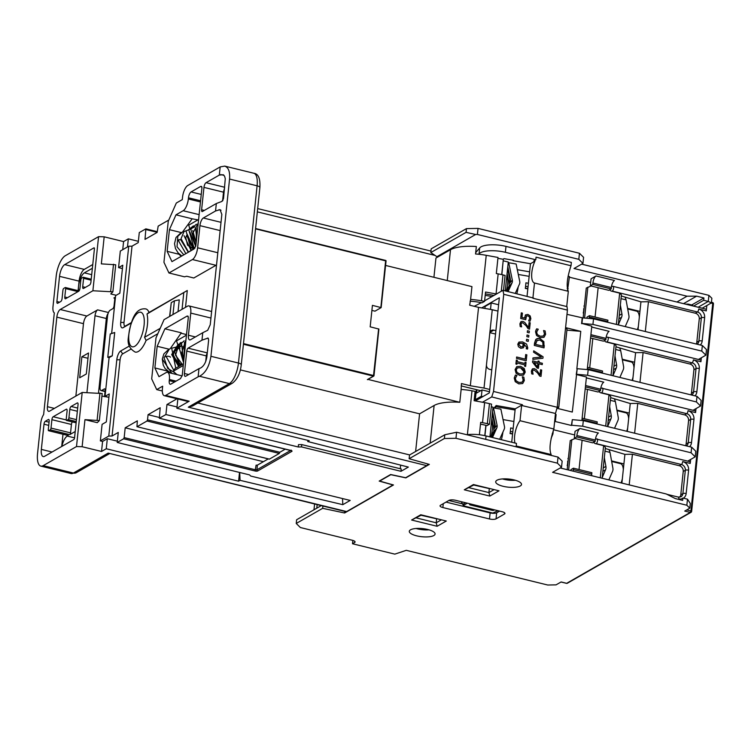 <?xml version="1.0" encoding="UTF-8"?>
<svg xmlns="http://www.w3.org/2000/svg" width="751" height="751" viewBox="0 0 751 751"><rect width="100%" height="100%" fill="white"/><g stroke="black" fill="none" stroke-linecap="round" stroke-linejoin="round"><path stroke-width="1.13" d="M474.36 398.518L475.411 398.772M461.621 501.79L461.565 502.335L462.25 501.94M461.565 502.335L463.17 505.001M493.21 513.111L494.045 513.318M463.329 504.081L465.404 502.719M497.922 510.689L492.825 513.055L463.536 505.874L463.179 505.526L467.282 503.179M494.59 509.873L492.656 510.427L470.032 504.879L469.6 504.616L470.614 503.996M610.328 400.33L615.369 401.56L618.223 417.284A5.924 5.163 -119.8 0 1 617.866 420.644L614.534 428.277M609.671 406.629L610.056 409.042L609.371 409.426M607.597 426.577L610.882 418.936A5.924 5.163 60.2 0 0 611.239 415.566L610.056 409.042M615.369 401.56L614.393 398.781M608.423 424.568L607.747 424.953M626.719 431.271A14.203 5.379 -76.2 0 0 627.676 428.07M628.662 418.645A14.203 5.379 -76.2 0 0 625.874 412.815L617.022 410.647M615.679 349.487L620.711 350.717L623.565 366.441A5.924 5.163 -119.8 0 1 623.208 369.802L619.875 377.443M615.013 355.786L615.398 358.199L614.722 358.584M612.947 375.744L616.233 368.093A5.924 5.163 60.2 0 0 616.58 364.733L615.398 358.199M620.711 350.717L619.735 347.948M613.764 373.726L613.088 374.12M632.06 380.428A14.203 5.379 -76.2 0 0 633.018 377.227M634.004 367.802A14.203 5.379 -76.2 0 0 631.225 361.973L622.363 359.804M634.595 362.245L622.25 359.222M693.079 410.29L700.542 406.009L701.134 400.405L697.003 396.35L588.183 369.67L577.19 368.703L576.242 374.505L586.456 377.011L581.884 420.504M694.769 410.853A2.469 0.939 103.8 0 1 695.116 410.788A2.469 0.939 103.8 0 1 695.576 412.581L695.999 408.61M687.738 461.123L690.657 459.452L690.235 463.423A2.469 0.939 103.8 0 0 689.775 461.621A2.469 0.939 103.8 0 0 689.427 461.687M698.139 307.225L708.268 301.414L711.375 302.925L706.832 305.535L706.269 310.895A2.469 0.939 103.8 0 0 705.799 309.102L613.107 286.375A2.469 0.939 103.8 0 1 613.511 288.581A2.469 0.939 103.8 0 1 612.272 291.106L697.416 311.984A2.469 0.939 -76.2 0 0 698.721 309.046L706.269 310.895M698.421 359.447L701.34 357.776L700.927 361.738A2.469 0.939 103.8 0 0 700.458 359.945L607.756 337.218A2.469 0.939 103.8 0 1 608.169 339.424A2.469 0.939 103.8 0 1 606.93 341.949L692.075 362.827A2.469 0.939 -76.2 0 0 693.37 359.889L700.927 361.738M685.569 445.7A4.938 4.299 60.2 0 0 686.123 443.944L688.573 420.626A4.938 4.299 60.2 0 0 684.621 414.871L637.759 403.381L634.623 433.205M607.568 426.577L610.732 396.547L608.977 394.819L600.762 392.801A2.469 2.15 -119.8 0 1 599.082 391.431M690.911 394.857A4.938 4.299 60.2 0 0 691.464 393.111L693.915 369.783A4.938 4.299 60.2 0 0 689.972 364.028L643.1 352.548L639.965 382.362M612.919 375.735L616.073 345.704L614.327 343.977L606.104 341.968A2.469 2.15 -119.8 0 1 604.424 340.588M696.261 344.014A4.938 4.299 60.2 0 0 696.806 342.268L699.265 318.95A4.938 4.299 60.2 0 0 695.313 313.195L648.442 301.705L645.316 331.529M602.142 478.256L605.39 447.38L603.635 445.662L595.421 443.644A2.469 2.15 -119.8 0 1 593.741 442.273M618.43 323.268L619.106 322.883L618.28 324.901L621.415 294.861L619.669 293.134L611.455 291.125A2.469 2.15 -119.8 0 1 609.765 289.745M619.669 293.134L616.374 324.432M595.064 317.035L598.143 287.717M608.977 394.819L605.691 426.108M584.372 418.711L587.46 389.394M614.327 343.977L611.032 375.275M589.723 367.877L592.802 338.56M603.635 445.662L600.256 477.796M579.03 469.553L582.109 440.236M632.661 380.579L635.599 352.679L643.1 352.548M627.32 431.412L630.258 403.522L637.759 403.381M638.012 329.736L640.941 301.846L648.442 301.705M629.188 484.883L632.417 454.224L679.279 465.714A4.938 4.299 60.2 0 1 683.232 471.468L680.782 494.787A4.938 4.299 60.2 0 1 679.786 497.162M621.894 483.1L624.907 454.364L632.417 454.224M706.832 305.535L702.166 308.21M575.022 438.5L570.244 440.584L567.183 469.685M591.056 285.981L586.278 288.065L583.142 317.917M685.635 304.164L688.263 304.117L692.704 305.206L692.638 305.873M584.607 318.039L587.855 287.154M568.638 470.042L571.821 439.682M635.599 352.679L615.951 346.812M640.941 301.846L621.302 295.978M630.258 403.522L610.61 397.654M624.907 454.364L605.268 448.497M711.375 302.925L711.864 298.26L708.906 295.35L708.268 301.414L703.687 300.287L693.558 306.098M689.803 508.155L690.3 503.489L687.484 499.18L686.846 505.245L689.803 508.155L684.734 511.065L690.282 512.426L566.676 583.311A1.239 1.08 60.2 0 0 567.409 583.217L691.023 512.332A1.239 1.08 -119.8 0 1 690.282 512.426L690.929 510.952L686.724 509.92M566.367 583.236L561.119 581.959L556.05 584.86L547.742 585.02L406.282 550.333L394.81 554.135L352.51 543.762L354.622 542.551A4.938 1.549 -174 0 0 355.092 541.978A4.938 1.549 -174 0 0 352.285 540.26L300.372 527.531L296.241 523.466L322.658 508.324L344.625 512.989L393.486 484.968L379.659 481.081L390.811 474.688L405.84 477.88L429.347 464.4L409.135 458.73L444.395 438.5L455.979 438.293L557.392 463.151L561.523 467.216L562.161 461.152L558.031 457.087L456.608 432.229L444.789 434.773L409.53 454.993L409.135 458.73M566.986 314.34L582.532 317.861L581.95 323.456L592.933 324.423L701.763 351.102L702.354 345.507L593.525 318.828L582.532 317.861M701.34 357.776L705.884 355.167L706.475 349.572L702.354 345.507M583.546 314.04L585.63 294.223M569.399 277.203L590.699 282.423M621.021 298.645L626.052 299.884L628.906 315.598A5.924 5.163 -119.8 0 1 628.549 318.968L625.207 326.601M626.052 299.884L625.076 297.105M620.354 304.972L621.922 313.89L619.256 315.411M619.106 322.883L621.565 317.251A5.924 5.163 60.2 0 0 621.922 313.89M620.063 307.741L620.73 307.356M637.402 329.586A14.203 5.379 -76.2 0 0 638.369 326.347M639.345 316.997A14.203 5.379 -76.2 0 0 636.557 311.139L627.695 308.961M583.968 305.939A7.407 2.807 103.8 0 1 584.287 306.943M583.668 308.764A5.679 2.15 103.8 0 1 583.649 310.801A5.679 2.15 103.8 0 1 583.217 313.073M639.936 311.402L627.592 308.379M705.884 355.167L701.763 351.102M587.235 369.586L591.797 326.169L581.95 323.456M629.244 413.088L616.909 410.065M577.19 368.703L576.599 374.298L587.592 375.265L696.421 401.945L700.542 406.009M576.599 374.298L572.3 412.055L557.082 408.319L558.782 407.342L557.261 406.835M690.657 459.452L695.201 456.843L695.792 451.248L691.662 447.192L583.311 420.626L572.328 419.659L571.38 425.46L555.355 421.536L554.585 421.978M567.512 466.568L569.596 446.742M553.525 429.76L574.665 434.942M604.987 451.163L610.019 452.402L609.052 449.624M610.019 452.402L612.882 468.117A5.924 5.163 -119.8 0 1 612.525 471.487L608.845 479.898M604.33 457.472L604.705 459.884L604.029 460.269M602.218 477.514L605.541 469.779A5.924 5.163 60.2 0 0 605.897 466.409L604.705 459.884M603.081 475.411L602.396 475.796M621.086 482.902A14.203 5.379 -76.2 0 0 622.326 478.903M623.321 469.488A14.203 5.379 -76.2 0 0 620.533 463.658L611.671 461.49M567.934 458.448A7.407 2.807 103.8 0 1 568.263 459.443M567.643 461.264A5.679 2.15 103.8 0 1 567.183 465.629M623.903 463.921L611.567 460.898M560.199 467.976L666.25 493.97L675.327 498.589L682.659 500.382L682.903 498.054L687.484 499.18M679.984 499.734L682.903 498.054M421.048 515.261L436.631 518.8M473.74 485.043L489.323 488.582M446.019 502.1L490.131 512.914A4.938 1.549 -174 0 0 496.674 512.792L499.622 511.102M676.904 302.015L687.034 296.204L574.027 268.501L582.945 263.385L583.583 257.321L579.453 253.265L478.04 228.398L466.455 228.614L431.196 248.834L430.802 252.571L436.941 256.692L475.646 234.49L477.401 234.462L578.814 259.33L582.945 263.385M437.861 256.945L436.941 256.692M590.342 285.802L591.075 278.809L596.031 275.964A5.924 2.244 -76.2 0 0 592.914 283.014L592.764 284.413L611.192 288.928L608.77 290.318L590.342 285.802L592.764 284.413M581.621 264.145L708.906 295.35M441.222 519.927L436.209 522.799L436.603 519.072M416.373 517.937L436.209 522.799L437.129 526.282L446.301 521.025L420.767 514.764L411.595 520.021L421.386 515.064M420.767 514.764L446.301 521.025M686.846 505.245L552.595 472.332L561.523 467.216M416.655 535.838A12.964 4.074 6 0 1 409.295 531.314A12.964 4.074 6 0 1 427.723 529.493A12.964 4.074 6 0 1 435.082 534.027A12.964 4.074 6 0 1 416.655 535.838M503.067 486.282A12.964 4.074 6 0 1 495.707 481.757A12.964 4.074 6 0 1 509.028 479.063A12.964 4.074 6 0 1 521.504 484.47A12.964 4.074 6 0 1 503.067 486.282M496.045 518.857A4.938 1.549 6 0 1 489.492 518.969L442.865 507.545A4.938 1.549 6 0 1 440.058 505.817A4.938 1.549 6 0 1 440.537 505.245L448.967 500.41A4.938 1.549 6 0 1 455.51 500.288L502.137 511.722A4.938 1.549 6 0 1 504.944 513.449A4.938 1.549 6 0 1 504.475 514.022L496.045 518.857L496.674 512.792M493.905 489.708L488.901 492.581L489.821 496.064L498.993 490.807L473.459 484.545L464.287 489.802L474.078 484.846M687.034 296.204L696.609 296.157L703.931 297.959L703.687 300.287M703.931 297.959L691.718 304.962M696.609 296.157L683.551 303.648M296.241 523.466L296.636 519.739L321.231 505.63M475.646 234.49L466.071 232.341L430.802 252.571M477.401 234.462L478.04 228.398M466.071 232.341L466.455 228.614M602.358 373.144A5.924 2.244 103.8 0 1 602.415 372.421L602.565 371.022L587.479 367.323M597.017 423.986A5.924 2.244 103.8 0 1 597.073 423.264L597.223 421.865L582.128 418.166M585.564 385.516L600.65 389.215A5.924 2.244 103.8 0 1 603.766 382.165L586.362 377.903M585.414 386.915L600.509 390.614L598.078 392.003L585.217 388.849M600.65 389.215L600.509 390.614M591.666 475.683A5.924 2.244 103.8 0 1 591.732 474.106L573.304 469.582A5.924 2.244 -76.2 0 0 573.238 471.168M591.732 474.106L591.872 472.708L573.445 468.183L573.304 469.582M590.906 334.674L605.991 338.372A5.924 2.244 103.8 0 1 609.117 331.322L591.704 327.06M590.765 336.072L605.85 339.771L603.428 341.161L590.558 338.006M605.991 338.372L605.85 339.771M570.92 470.605L571.023 469.572L573.445 468.183M607.709 322.301A5.924 2.244 103.8 0 1 607.756 321.578L589.328 317.063A5.924 2.244 -76.2 0 0 589.263 318.452M607.756 321.578L607.906 320.179L589.479 315.664L589.328 317.063M586.925 318.246L587.057 317.053L589.479 315.664M592.914 283.014L611.342 287.53A5.924 2.244 103.8 0 1 614.459 280.489L596.031 275.964M611.342 287.53L611.192 288.928M429.056 529.849A12.964 4.074 6 0 1 416.063 528.488M502.475 478.931A12.964 4.074 -174 0 0 503.808 479.288A12.964 4.074 -174 0 0 515.468 480.293M469.065 487.718L488.901 492.581L489.295 488.854M462.466 503.837L448.826 500.495M572.328 419.659L571.736 425.254L582.729 426.221L691.08 452.787L691.662 447.192M691.08 452.787L695.201 456.843M696.421 401.945L697.003 396.35M344.625 512.989L344.793 511.412M322.658 508.324L322.902 506.043M557.392 463.151L558.031 457.087M455.979 438.293L456.608 432.229M444.395 438.5L444.789 434.773M578.814 259.33L579.453 253.265M352.51 543.762L352.867 540.41M574.308 438.321L575.041 431.327L579.997 428.492A5.924 2.244 -76.2 0 0 576.881 435.533L576.73 436.932L595.158 441.457L592.736 442.846L574.308 438.321L576.73 436.932M576.881 435.533L595.308 440.058A5.924 2.244 103.8 0 1 598.425 433.008L579.997 428.492M595.308 440.058L595.158 441.457M489.474 391.75L482.039 389.929L476.566 393.064L476.913 389.769M482.884 396.594L481.382 396.218L482.039 389.929M555.355 421.536L556.097 414.533L555.383 414.364M566.902 330.14L580.776 331.36L565.587 327.633M490.29 309.365L497.96 311.055M498.617 304.756L491.182 302.935L485.118 306.417L484.902 308.454M582.175 318.067L581.584 323.662M490.525 309.234L491.182 302.935M576.834 368.91L580.776 331.36M587.592 375.265L588.183 369.67M582.729 426.221L583.311 420.626M592.933 324.423L593.525 318.828M555.318 414.984L556.097 414.533M476.369 389.628L475.308 399.701L476.81 400.067M475.308 399.701L481.382 396.218M552.21 433.74L552.933 433.918L551.103 438.453M553.309 430.342L552.933 433.918M517.308 269.693L529.615 271.834M475.693 252.636L479.654 247.999A18.822 5.914 6 0 1 505.986 246.384L571.361 262.409L571.004 265.751C567.089 277.814 566.188 286.328 568.319 291.304L534.487 283.005L532.919 297.912M568.066 276.218L569.465 276.565L567.531 290.233M481.691 307.91L499.349 297.781L489.361 392.876L475.327 400.921M567.193 288.544L568.178 288.788M566.723 306.549L568.319 291.304M555.477 413.463L521.607 405.484L520.011 420.71L553.844 428.999L555.477 413.463L557.214 407.277L567.427 310.125L567.024 306.624M553.844 428.999C549.929 441.062 549.028 449.577 551.159 454.552L516.2 445.981L516.472 443.4L486.066 435.946A18.822 5.914 -174 0 0 466.822 434.726M551.074 455.388L551.159 454.552M511.713 442.226L515.214 408.854L496.167 405.54L496.045 406.723L515.092 410.037M484.789 435.646L485.878 425.329M520.011 420.71A14.429 5.464 -76.2 0 0 514.961 443.024M521.607 405.484L522.424 404.714L491.727 396.922L493.529 391.449L503.743 294.298L567.427 310.125M522.424 404.723L515.214 408.854M479.654 247.999L479.035 253.922A18.822 5.914 6 0 1 505.367 252.308L535.773 259.762L533.83 260.879L534.956 261.16A14.429 5.464 -76.2 0 0 534.487 283.005M501.715 274.613L503.33 259.302L503.912 258.616L513.449 260.278L513.083 260.7L513.14 260.231M527.033 296.41L530.469 263.723L513.083 260.7M530.469 263.723L534.956 261.16M567.071 306.633L532.881 298.231M503.151 261.001L501.856 274.641M505.254 290.89L508.286 262.043L503.301 260.822M506.578 278.311L507 278.386A8.402 1.68 99.9 0 1 507.714 282.827A8.402 1.68 99.9 0 1 506.249 291.144M516.829 293.829A14.203 2.844 -80.1 0 0 518.209 286.863M527.831 288.863L525.315 288.431A14.203 2.844 -80.1 0 0 525.907 282.836L528.413 283.268M528.047 286.76L525.597 286.338M527.981 286.751L527.784 288.647L525.353 288.215M503.33 259.302L497.913 258.353M535.773 259.762L536.045 257.18L571.004 265.751M485.202 295.35L492.055 296.542L502.935 290.308L503.743 294.298M474.247 306.314L481.419 302.644M496.045 406.723L494.862 408.103M496.167 405.54L494.092 407.971M491.727 396.932L482.489 402.226M491.285 406.742L493.032 407.173L489.905 436.885M491.323 423.442L491.745 423.517A8.402 1.68 99.9 0 1 492.431 428.408A8.402 1.68 99.9 0 1 490.732 437.091L493.98 430.802L494.552 431.083L491.886 437.364M501.386 439.701A14.203 2.844 -80.1 0 0 502.954 431.994M512.576 433.994L510.06 433.562A14.203 2.844 -80.1 0 0 510.652 427.957L513.158 428.399M512.792 431.891L510.342 431.459M512.726 431.881L512.529 433.768L510.098 433.346M484.93 435.674L486.01 425.357M543.245 336.044L544.494 334.026L543.564 330.534L545.113 330.919L543.574 330.534L544.494 334.026L543.245 336.044M543.292 336.026L540.251 336.241L537.406 334.589L536.646 332.073L538.26 329.22L536.693 328.825L535.547 331.792L536.533 335.462L540.1 337.659L543.996 337.302L540.1 337.659L536.533 335.462L535.538 331.792L535.979 330.055L536.693 328.825L538.251 329.22M541.358 357.072L533.576 352.219L533.717 350.83L543.076 356.781L542.917 358.255L532.825 359.372L532.975 357.908L541.358 357.072L532.975 357.908L532.825 359.372L542.926 358.255L543.076 356.781L533.717 350.83L533.576 352.219L541.358 357.072M537.059 367.981L532.525 362.151L532.666 360.884L537.998 362.207L538.129 360.987L539.18 361.25L538.129 360.987L537.998 362.207L532.666 360.884L532.534 362.142L537.059 367.981L538.439 368.319L537.059 367.981M542.391 363.296L542.25 364.62L538.908 363.794L538.429 368.328L538.908 363.794L542.25 364.62L542.391 363.296L539.049 362.47L539.18 361.25M526.263 348.68L526.658 347.46L523.719 343.658L526.658 347.46L526.263 348.68M523.391 347.797L520.79 348.295L518.453 346.727L517.777 344.202L519.063 342.043L522.612 341.921L518.894 342.146L517.777 344.202L518.453 346.727L520.79 348.295L523.391 347.797L524.179 345.967L523.729 343.658M527.765 347.92L527.512 349.055L526.254 348.746L527.512 349.055L527.765 347.92L526.582 344.071L522.612 341.921M533.079 374.186L531.689 373.838L531.379 371.069L532.6 368.825L534.374 368.675L532.337 368.994L531.379 371.069L531.689 373.838L533.079 374.186M533.088 374.111L532.497 371.445L533.022 370.29L534.299 370.083L537.556 372.975L539.64 376.035L541.02 376.382L541.687 370.055L540.551 369.774L540.025 374.815L540.551 369.774L541.678 370.055L541.011 376.382L539.64 376.035L537.556 372.975L534.299 370.083L533.201 370.168M525.691 354.547L526.845 354.838L526.216 360.78L516.491 358.368L516.632 356.997L525.212 359.138L525.691 354.547L525.212 359.128L516.632 356.997L516.491 358.368L526.216 360.78L526.845 354.838L525.691 354.547M525.672 317.635L525.7 319.719L520.687 318.471L521.278 312.848L522.414 313.129L521.278 312.848L520.687 318.471L525.7 319.719L526.526 315.908M524.555 318.086L525.456 314.913L527.915 314.434L525.465 314.904L524.564 318.077L521.964 317.438L522.424 313.129M530.854 318.687L530.018 321.231L528.638 320.893L529.727 318.377L529.295 316.753L527.765 315.833L526.301 316.068L527.765 315.833L529.295 316.753L529.727 318.377L528.638 320.884L530.018 321.231L530.854 318.677L530.168 315.927L527.925 314.434M524.911 363.531L525.052 362.226L526.038 362.47L525.625 366.441L524.63 366.197L524.771 364.892L517.026 362.968L516.885 364.273L515.899 364.028L516.312 360.048L517.308 360.302L516.312 360.048L515.899 364.028L516.895 364.273L517.026 362.968L524.771 364.892L524.63 366.197L525.625 366.441L526.047 362.47L525.052 362.226L524.911 363.531L517.167 361.606L517.308 360.302M528.554 327.558L529.08 322.517L528.554 327.558L524.799 322.432L522.912 321.419L520.875 321.738L519.917 323.812L520.218 326.582L521.616 326.854L520.218 326.582L519.908 323.812L521.128 321.569L522.903 321.419M521.616 326.854L521.034 324.188L521.56 323.033L522.827 322.827L526.085 325.718L528.169 328.778L529.549 329.126L530.215 322.799L529.089 322.517L530.215 322.799L529.549 329.126L528.169 328.778L526.085 325.718L522.827 322.836L521.729 322.911M521.954 382.268L523.203 380.25L522.274 376.758L523.822 377.143L522.274 376.758L523.203 380.25L521.954 382.268M522.696 383.526L518.81 383.883L515.233 381.677L514.247 378.016L515.402 375.049L516.96 375.434L515.402 375.049L514.247 378.016L515.242 381.677L518.81 383.883L522.696 383.526L524.32 380.541L523.822 377.143M527.465 330.731L529.333 331.2L529.155 332.843L527.296 332.383L527.465 330.731L527.296 332.383L529.155 332.843L529.333 331.191L527.474 330.731M516.068 373.247L515.102 369.614L516.763 366.629L520.64 366.338L516.763 366.629L515.102 369.614L516.068 373.238L519.692 375.406L516.068 373.238M523.569 375.115L519.692 375.406L523.569 375.115L525.24 372.13L524.264 368.497L520.65 366.328M527.014 335.012L528.882 335.472L528.704 337.115L526.845 336.655L527.014 335.012L526.845 336.655L528.704 337.115L528.882 335.472L527.024 335.002M528.432 339.743L528.253 341.395L526.395 340.926L526.573 339.283L528.432 339.743L526.573 339.283L526.395 340.926L528.263 341.386L528.432 339.743M534.534 343.104L535.688 339.621L536.646 338.842L540.007 338.56L537.5 338.494L535.688 339.621L534.29 345.441L534.534 343.104M544.259 345.498L544.015 347.863L534.29 345.441L544.015 347.854L543.865 341.667L540.007 338.56M543.039 346.22L542.795 342.184L539.838 339.978L536.524 340.747L539.847 339.978L542.804 342.184L543.039 346.211L535.547 344.352L537.237 340.147M522.903 373.848L524.114 371.848L520.49 367.755L523.344 369.332L524.123 371.848L522.903 373.848L519.842 373.979L516.988 372.412L516.219 369.886L517.467 367.868L520.499 367.755L517.467 367.868M522.001 382.24L518.96 382.456L516.115 380.813L515.355 378.297L516.96 375.434M540.025 374.815L536.27 369.689L534.374 368.675M522.649 346.615L520.884 346.887L518.838 344.474L519.532 343.32L522.79 343.414L523.128 345.385L522.377 346.812L523.128 345.385L522.79 343.423L519.523 343.329M537.5 366.986L537.866 363.531L537.5 366.986L534.064 362.583L537.866 363.531L534.064 362.583M543.996 337.302L545.62 334.317L545.113 330.919M533.632 298.091L502.935 290.308M484.62 300.813L492.055 296.542M461.198 385.911L480.706 390.698M495.538 334.045L489.859 332.655M489.943 332.346L493.754 330.158L495.895 330.684M491.774 369.868L489.633 369.342A3.952 3.445 60.2 0 1 486.47 364.733L492.262 309.694L497.951 311.092M489.718 389.45L484.019 388.06L486.47 364.733M493.754 330.158A3.952 3.445 60.2 0 0 491.389 330.459A3.952 3.445 60.2 0 0 489.802 333.022M290.656 450.45L256.908 469.797L255.603 469.826L124.168 437.598L123.652 438.781L117.222 442.461L249.557 474.904L250.721 476.05L350.191 500.438L342.813 504.672L240.067 480.34L238.593 481.194L106.266 448.751L107.318 438.725L102.577 441.438L100.352 440.893L102.098 424.343L106.313 421.921L109.252 393.937L105.037 396.35L109.102 357.636L107.778 357.316L112.265 355.824L109.102 357.636M101.92 396.068L108.895 397.298M102.577 441.438L101.526 451.473L82.122 446.714L84.966 419.659L97.264 422.672L99.348 420.569L102.192 393.515L82.197 392.444L49.528 411.173A6.421 2.431 103.8 0 1 48.637 411.351A6.421 2.431 103.8 0 1 47.426 406.685L56.841 317.129A6.421 2.431 103.8 0 1 60.221 309.496L92.889 290.759L98.569 236.659L104.182 236.818L123.586 241.578L128.327 238.856L138.362 241.315M106.266 448.751L101.526 451.473M82.122 446.714L76.508 446.545L43.211 465.639A17.292 6.543 103.8 0 1 40.807 466.108A17.292 6.543 103.8 0 1 37.55 453.548L40.732 423.292A8.89 3.37 103.8 0 1 43.633 414.561L54.316 312.876A8.89 3.37 103.8 0 1 53.002 306.568L56.175 276.312A17.292 6.543 103.8 0 1 65.271 255.753L98.569 236.659M346.643 511.562L108.182 453.106L345.958 511.694A4.938 1.868 -76.2 0 0 346.643 511.562L393.008 484.968L379.18 481.091L390.623 474.519L405.653 477.72L426.728 465.629A4.938 1.868 -76.2 0 0 428.061 464.034M217.818 252.74L197.616 247.792A9.876 3.736 103.8 0 1 192.425 259.536L168.956 272.988L163.943 262.277L168.262 221.235L176.316 203.033L182.286 199.606L182.531 197.269A9.876 3.736 103.8 0 1 187.722 185.525L220.184 166.91L219.32 175.077L223.338 174.748L224.605 176.269L225.281 178.719L223.516 198.583L221.883 201.437L216.335 203.521L215.546 210.984L220.062 209.632L221.845 214.439L210.233 324.732L207.708 330.28L202.751 332.721L201.972 340.184L207.971 338.063L208.656 339.903L206.891 356.697C205.962 362.48 203.784 366.281 200.367 368.121L198.977 368.638L198.123 376.805L199.503 376.279L229.374 383.601L188.276 407.173L426.728 465.629M198.123 376.805L165.661 395.42A9.876 3.736 103.8 0 1 164.291 395.683A9.876 3.736 103.8 0 1 162.432 388.502L162.676 386.174L156.706 389.6L162.319 390.98M164.291 395.683L187.825 401.456A9.876 3.736 103.8 0 0 189.196 401.184L176.87 408.253L309.196 440.696L307.722 441.541L408.356 467.075L400.987 471.309L301.517 446.92L301.761 444.592L298.485 444.648L298.241 446.986L301.517 446.92M298.241 446.986L165.905 414.543L159.343 418.26L160.188 407.746L148.069 414.693L159.174 417.415M400.987 471.309L401.231 468.971L301.761 444.592M269.177 459.058L136.964 426.709L137.32 420.86L125.201 427.807L263.404 461.687M137.104 426.681L147.008 421.001L279.325 453.435L269.421 459.114M285.296 449.136L279.841 452.262L147.525 419.828L147.008 421.001M147.525 419.828L148.069 414.693M165.905 414.543L166.966 404.517L176.954 398.79M177.846 399.006L176.87 408.253M216.541 264.887A9.876 3.736 103.8 0 1 215.959 265.3L193.824 277.992L186.727 276.255L184.483 276.8L168.956 272.988M131.2 322.677L125.614 325.887A4.938 1.868 -76.2 0 1 123.999 322.423L132.016 246.168L138.231 242.601L139.282 232.575L145.854 228.858L145.009 239.372L157.128 232.425L158.179 226.117L168.093 220.437L168.421 220.86M157.832 333.707L146.098 340.438A22.23 8.411 103.8 0 1 135.208 352.088C129.745 348.933 127.435 344.324 128.261 338.25C131.575 312.942 138.494 308.079 145.788 308.905A22.23 8.411 103.8 0 1 149.036 312.454L187.281 290.515L185.516 307.328M130.927 349.14L122.676 353.871A4.938 1.868 -76.2 0 0 120.076 359.738L112.059 436.002L118.273 432.435L117.222 442.461M124.168 437.598L125.201 427.807M171.876 373.369L162.31 359.053L163.23 365.117L165.107 368.572L170.74 373.097M162.31 359.053L163.868 353.89L168.017 350.022M165.896 356.828A2.262 0.713 6 0 1 165.896 356.763A2.262 0.713 6 0 1 166.112 356.49A2.262 0.713 6 0 1 168.656 356.34A2.262 0.713 6 0 1 170.402 357.204A2.262 0.713 6 0 1 170.393 357.223M174.589 351.75L180.456 365.493M185.253 346.624L184.774 351.111M166.638 357.363L173.847 370.384M185.234 346.793L184.38 346.399M181.423 345.704L172.467 353.524L179.423 366.094M178.7 345.667L175.49 355.204L182.315 364.432M181.611 343.996L183.657 361.813M184.474 342.372L184.07 357.833M185.685 342.465L184.671 352.097M169.491 349.037A13.462 11.716 -119.8 0 0 169.031 349.196L157.166 346.286L154.884 367.943L158.977 376.683L166.14 372.571A9.876 3.736 -76.2 0 1 167.511 372.308A9.876 3.736 -76.2 0 1 169.379 379.48L169.247 380.644A4.938 1.868 103.8 0 0 170.186 384.24A4.938 1.868 103.8 0 0 170.871 384.099L180.493 378.588L182.23 375.397L188.304 317.56L187.994 316.115L187.055 316.087L188.313 316.941M180.249 233.43L176.025 237.457L174.523 243.681L175.471 248.534L178.062 252.834L181.554 255.772M193.251 249.013L186.586 235.467M196.668 237.973L195.664 228.905M196.161 242.836L192.763 230.576M195.729 246.403L189.872 232.209M193.899 248.647L186.98 233.88M190.998 250.308L184.042 235.673M188.116 251.96L180.709 239.719A2.262 0.713 -174 0 0 178.353 239.888A2.262 0.713 -174 0 0 178.137 240.16A2.262 0.713 -174 0 0 178.869 240.771M181.902 240.01L180.709 239.719M196.912 235.626L197.776 227.45M196.321 241.315L196.18 227.647M279.841 452.262L279.325 453.435M268.276 458.899L257.396 465.132L256.091 465.16L255.077 470.999A1.971 0.62 -174 0 0 257.696 470.952L291.839 451.37A1.971 0.62 -174 0 0 290.909 450.45L159.484 418.232M253.829 173.246A17.292 6.543 103.8 0 1 257.095 185.807A4.938 1.549 6 0 1 259.893 187.525C260.4 178.578 258.382 173.81 253.829 173.246L224.756 166.112L220.184 166.91M307.985 440.405L307.722 441.541M166.966 404.517L177.001 406.976M238.593 481.194L239.513 472.445M107.318 438.725L117.363 441.184M239.71 472.492L240.067 480.34M129.341 346.033L120.695 350.989A7.407 2.807 -76.2 0 0 116.799 359.804L108.782 436.059L112.059 436.002M108.782 436.059L100.352 440.893M127.473 246.948L128.327 238.856M111.636 333.519L115.626 295.603L119.841 293.19L122.779 265.206L118.564 267.619L120.31 251.059L128.74 246.225L120.723 322.489A7.407 2.807 -76.2 0 0 123.145 327.671L131.031 323.146M132.016 246.168L128.74 246.225M123.586 241.578L122.732 249.67M107.778 357.316L110.228 333.988L114.715 332.505L112.265 355.824M200.686 186.417L201.625 186.445L201.935 187.9L195.851 245.737L194.115 248.919L171.96 261.63L167.144 251.341L169.416 229.675L175.987 214.833L183.15 210.721A9.876 3.736 -76.2 0 0 188.351 198.977L188.473 197.813A4.938 1.868 103.8 0 1 191.064 191.937L200.686 186.417L201.944 187.271M195.025 247.999L187.177 252.899M183.451 363.784L174.983 368.638L173.34 371.172A20.249 17.63 -119.8 0 0 177.18 374.674M385.582 265.441L471.947 286.619L470.605 299.442A31.401 9.857 6 0 1 481.447 300.794L484.564 301.358L485.55 292.026L496.054 293.941A29.636 9.303 6 0 1 496.467 294.017M367.812 379.349L459.79 402.292A31.401 9.857 -174 0 0 434.125 405.484L419.584 413.829L240.348 369.886M259.893 187.525L241.268 364.77A4.938 1.549 6 0 0 238.461 363.043L210.928 356.293L229.562 179.057L257.095 185.807L238.461 363.043A17.292 6.543 103.8 0 1 229.374 383.601A4.938 4.299 60.2 0 0 232.322 383.226L192.566 406.019L188.276 407.173M210.928 356.293C209.304 366.413 205.492 373.078 199.503 376.279M224.756 166.112C228.501 167.454 230.106 171.772 229.562 179.057M503.508 290.449L505.085 275.429L502.982 274.913A29.636 9.303 -174 0 0 498.157 273.89L496.317 273.552L498.007 257.462L486.235 255.312A31.401 9.857 -174 0 0 475.552 253.979L476.341 246.516A31.401 9.857 -174 0 0 450.497 249.698L435.955 258.044L433.928 277.297M373.96 375.641L378.898 329.06L370.177 326.826L372.43 305.366L381.151 307.61L374.993 311.167L371.905 310.416M198.977 368.638L185.704 376.251A3.952 1.493 103.8 0 1 185.15 376.364A3.952 1.493 103.8 0 1 184.408 373.491L186.764 351.102A2.469 0.939 103.8 0 1 188.06 348.164L201.972 340.184M202.751 332.721L190.529 339.734A6.421 2.431 -76.2 0 1 189.637 339.912A6.421 2.431 -76.2 0 1 188.426 335.246L190.754 313.092L210.956 318.039M221.019 222.334L203.324 217.997L215.546 210.984M197.616 247.792L199.944 225.638L220.146 230.585M203.324 217.997A6.421 2.431 -76.2 0 0 199.944 225.638M216.335 203.521L202.423 211.5A2.469 0.939 103.8 0 1 202.075 211.566A2.469 0.939 103.8 0 1 201.615 209.773L203.972 187.384A3.952 1.493 103.8 0 1 206.046 182.69L219.32 175.077M149.036 312.454L146.999 313.993A21.479 8.13 103.8 0 1 144.549 337.312L146.098 340.438M146.999 313.993L187.281 290.515M160.207 328.337L144.549 337.312M183.76 292.909L182.042 309.318M169.81 316.331L171.256 302.644L174.41 300.832L179.273 299.865L178.034 311.618M169.604 316.453L171.256 302.644M174.41 300.832L172.974 314.519M107.262 396.894L105.037 396.35M122.432 268.567L118.564 267.619M92.889 290.759L112.875 291.839L115.72 264.784L101.338 263.873L104.182 236.818M112.875 291.839L110.791 293.941L116.208 295.274M104.502 396.697L105.14 390.661A2.469 0.939 -76.2 0 0 104.671 388.868A2.469 0.939 -76.2 0 0 104.333 388.934L101.695 390.445A4.938 1.868 103.8 0 1 101.009 390.576A4.938 1.868 103.8 0 1 100.08 386.99L107.534 316.096A4.938 1.868 103.8 0 1 110.125 310.219L112.763 308.708A2.469 0.939 -76.2 0 0 114.058 305.77L114.696 299.705A2.469 0.939 -76.2 0 0 114.236 297.912A2.469 0.939 -76.2 0 0 113.889 297.978L115.476 297.077M177.677 344.39L176.523 340.86L186.455 335.162M183.272 365.474L173.34 371.172M198.611 219.48L188.689 225.178L189.59 227.938M154.884 367.943L166.76 370.853L168.722 372.599M169.031 349.196L169.642 348.952M167.144 251.341L179.01 254.251L181.226 256.316M197.879 219.902L192.172 218.794L182.502 232.059L177.818 236.265L177.029 246.788L183.807 254.833M181.77 232.425A13.462 11.716 60.2 0 0 181.291 232.585L181.93 232.341M156.706 389.6L151.693 378.889L156.001 337.837L164.056 319.635L187.525 306.173A9.876 3.736 103.8 0 1 188.895 305.91A9.876 3.736 103.8 0 1 190.754 313.092M157.166 346.286L164.901 328.797L187.055 316.087M169.416 229.675L181.291 232.585M175.987 214.833L192.172 218.794M186.52 334.57L181.141 333.256M164.901 328.797L181.329 332.824L170.252 348.661L169.313 349.14L164.047 357.842L167.783 368.441L174.786 372.693M222.794 200.611A11.115 4.206 103.8 0 1 223.61 197.616M205.708 361.522L206.3 355.89A2.469 0.939 103.8 0 1 207.257 353.261M224.549 188.698A3.952 1.493 -76.2 0 0 223.507 192.181L222.587 200.883M479.373 434.754L480.678 422.344L482.517 422.672A29.636 9.303 6 0 1 487.343 423.695L489.455 424.221L491.558 404.16L489.445 403.644A29.636 9.303 -174 0 0 484.63 402.62L474.125 400.705L475.101 391.384L471.994 390.811A31.401 9.857 -174 0 0 461.142 389.459L459.79 402.292M461.142 389.459L461.443 383.554L470.323 385.732L478.556 307.375L492.262 309.694M470.605 299.442L469.675 305.197L478.556 307.375M76.508 446.545L82.197 392.444M41.352 449.398L43.999 424.212A2.469 0.939 103.8 0 1 45.304 421.273L48.355 419.518A2.469 0.939 103.8 0 1 48.702 419.452A2.469 0.939 103.8 0 1 49.162 421.245L48.28 429.647A1.483 0.563 -76.2 0 0 48.562 430.717A1.483 0.563 -76.2 0 0 48.768 430.68L50.242 429.835A1.483 0.563 -76.2 0 0 51.021 428.07L51.903 419.678A2.469 0.939 103.8 0 1 53.199 416.739L66.266 409.248A2.469 0.939 103.8 0 1 66.614 409.182A2.469 0.939 103.8 0 1 67.083 410.975L66.201 419.368A1.483 0.563 -76.2 0 0 66.473 420.447A1.483 0.563 -76.2 0 0 66.679 420.4L68.153 419.556A1.483 0.563 -76.2 0 0 68.932 417.8L69.815 409.398A2.469 0.939 103.8 0 1 71.12 406.469L77.231 402.958A2.469 0.939 103.8 0 1 77.569 402.893A2.469 0.939 103.8 0 1 78.038 404.686L74.556 437.805A1.483 0.563 103.8 0 1 73.776 439.57L44.591 456.308A9.876 3.736 103.8 0 1 43.22 456.57A9.876 3.736 103.8 0 1 41.352 449.398L52.063 452.018M56.898 301.536L59.545 276.349A9.876 3.736 103.8 0 1 64.736 264.605L93.931 247.868A1.483 0.563 103.8 0 1 94.138 247.821A1.483 0.563 103.8 0 1 94.41 248.9L90.927 282.019A2.469 0.939 103.8 0 1 89.632 284.958L83.521 288.459A2.469 0.939 103.8 0 1 83.183 288.525A2.469 0.939 103.8 0 1 82.713 286.732L83.596 278.339A1.483 0.563 -76.2 0 0 83.314 277.26A1.483 0.563 -76.2 0 0 83.108 277.297L81.634 278.142A1.483 0.563 -76.2 0 0 80.855 279.907L79.972 288.3A2.469 0.939 103.8 0 1 78.677 291.238L65.609 298.729A2.469 0.939 103.8 0 1 65.262 298.804A2.469 0.939 103.8 0 1 64.802 297.002L65.684 288.609A1.483 0.563 -76.2 0 0 65.403 287.53A1.483 0.563 -76.2 0 0 65.196 287.577L63.722 288.422A1.483 0.563 -76.2 0 0 62.943 290.177L62.061 298.579A2.469 0.939 103.8 0 1 60.756 301.517L57.705 303.263A2.469 0.939 103.8 0 1 57.358 303.329A2.469 0.939 103.8 0 1 56.898 301.536L59.573 302.193M88.524 352.989L86.318 373.979L79.672 377.781L81.878 356.791L88.524 352.989M87.961 358.283L81.878 356.791M61.873 446.394A11.115 4.206 103.8 0 1 67.252 436.078L68.303 435.467A1.483 0.563 -76.2 0 1 68.097 435.505L48.562 430.717M61.704 446.488L62.99 434.256M91.706 274.659L84.356 272.857L92.382 268.257M78.62 290.778A11.115 4.206 103.8 0 1 78.564 286.037A11.115 4.206 103.8 0 1 84.356 272.857M92.767 264.521L84.272 269.393A9.876 3.736 -76.2 0 0 79.08 281.137L78.085 290.646M50.242 429.835L69.777 434.622L75.222 431.506M69.777 434.622A1.483 0.563 -76.2 0 0 70.556 432.858L71.439 424.465A2.469 0.939 103.8 0 1 72.359 421.884M84.966 419.659L99.348 420.569M110.66 291.294L113.504 264.239M97.123 420.025L99.967 392.97M108.116 313.42A4.938 1.868 -76.2 0 0 106.332 318.508L98.512 392.933M86.938 392.585L95.011 315.739A4.938 1.868 103.8 0 1 97.611 309.863L86.863 316.03A6.421 2.431 -76.2 0 0 83.483 323.662L75.87 396.068M400.264 468.737L400.64 465.122M342.531 498.561L342.813 504.672M484.564 301.358L482.104 302.775L479.955 302.381A25.722 8.073 -174 0 0 470.098 301.217M484.019 388.06L470.323 385.732M565.503 328.478L567.014 328.985L558.782 407.342M494.008 295.425L485.353 293.857M489.455 424.221L487.023 425.61L484.921 425.094A23.957 7.519 -174 0 0 481.025 424.259L480.49 424.165M419.584 413.829L415.622 451.501M508.08 291.613L512.022 282.902A4.938 4.581 40.5 0 0 512.323 280.095L508.746 262.737L508.136 263.451M508.934 281.381L509.15 286.262M506.859 291.304L509.225 285.671L509.798 285.953L507.488 291.463M506.728 276.875L508.277 279.184M507.807 266.624L510.239 278.48A2.469 0.704 82.6 0 1 509.967 281.625L509.356 281.7A2.469 0.704 82.6 0 1 508.436 279.954L507.094 273.411M508.746 262.737L516.144 264.023L519.72 281.39A4.938 4.581 -139.5 0 1 519.42 284.197L515.242 293.425M509.225 285.671L506.352 291.172M507.592 268.642L509.629 278.555A2.469 0.704 82.6 0 1 509.356 281.7M492.478 437.514L496.768 428.032A4.938 4.581 40.5 0 0 497.068 425.226L493.491 407.868L492.881 408.582M493.679 426.512L493.895 431.393M491.473 422.006L493.022 424.315M492.553 411.755L494.984 423.602A2.469 0.704 82.6 0 1 494.712 426.756L494.102 426.831A2.469 0.704 82.6 0 1 493.182 425.085L491.839 418.542M493.491 407.868L500.889 409.154L504.465 426.512A4.938 4.581 -139.5 0 1 504.165 429.319L499.659 439.279M491.248 437.213L493.98 430.802M492.337 413.763L494.374 423.686A2.469 0.704 82.6 0 1 494.102 426.831M463.358 503.893L463.179 505.526M493.651 510.408L493.736 509.657M470.032 504.879L470.088 504.287M492.759 509.422L492.656 510.427M608.216 420.466L610.882 418.936M611.239 415.566L608.573 417.096M613.558 369.623L616.233 368.093M616.58 364.733L613.914 366.263M683.41 498.176A7.407 6.449 60.2 0 0 686.161 493.52L688.611 470.201A7.407 6.449 60.2 0 0 682.687 461.565L690.235 463.423M680.65 499.349L678.763 498.88A7.407 6.449 60.2 0 0 681.27 498.993M712.342 302.531L712.746 303.395L690.929 510.952L691.521 511.534A1.239 1.08 -119.8 0 1 691.023 512.332A1.239 1.239 0 0 0 691.633 511.384L713.45 303.826L711.216 303.019M700.279 345A7.407 6.449 60.2 0 0 702.194 341.001L704.645 317.673A7.407 6.449 60.2 0 0 698.721 309.046M694.938 395.843A7.407 6.449 60.2 0 0 696.853 391.834L699.303 368.516A7.407 6.449 60.2 0 0 693.37 359.889M689.596 446.685A7.407 6.449 60.2 0 0 691.502 442.677L693.952 419.358A7.407 6.449 60.2 0 0 688.029 410.731L695.576 412.581M602.077 388.126A2.469 0.939 103.8 0 1 602.415 388.06A2.469 0.939 103.8 0 1 602.828 390.267A2.469 0.939 103.8 0 1 601.579 392.792L686.733 413.66A4.938 4.299 -119.8 0 1 690.685 419.415A2.469 0.779 6 0 1 693.952 419.358M684.621 414.871L686.733 413.66A2.469 0.939 -76.2 0 0 688.029 410.731M688.573 420.626L690.685 419.415L688.235 442.743A2.469 0.779 6 0 1 691.502 442.677M686.123 443.944L688.235 442.743A4.938 4.299 -119.8 0 1 686.339 445.878M600.762 392.801L601.579 392.792M689.972 364.028L692.075 362.827A4.938 4.299 -119.8 0 1 696.027 368.581A2.469 0.779 6 0 1 699.303 368.516M693.915 369.783L696.027 368.581L693.577 391.9A2.469 0.779 6 0 1 696.853 391.834M691.464 393.111L693.577 391.9A4.938 4.299 -119.8 0 1 691.68 395.045M607.418 337.283A2.469 0.939 103.8 0 1 607.756 337.218L606.179 337.133M606.104 341.968L606.93 341.949M695.313 313.195L697.416 311.984A4.938 4.299 -119.8 0 1 701.368 317.739A2.469 0.779 6 0 1 704.645 317.673M699.265 318.95L701.368 317.739L698.918 341.057A2.469 0.779 6 0 1 702.194 341.001M696.806 342.268L698.918 341.057A4.938 4.299 -119.8 0 1 697.022 344.202M678.763 498.88A2.469 0.939 -76.2 0 0 678.303 497.087L666.869 494.289M686.161 493.52A2.469 0.779 -174 0 0 682.884 493.576A4.938 4.299 -119.8 0 1 680.904 496.777L678.303 497.087M688.611 470.201A2.469 0.779 -174 0 0 685.334 470.257L682.884 493.576L680.782 494.787M682.687 461.565A2.469 0.939 103.8 0 1 681.392 464.503A4.938 4.299 -119.8 0 1 685.334 470.257L683.232 471.468M596.726 438.969A2.469 0.939 103.8 0 1 597.073 438.903A2.469 0.939 103.8 0 1 597.477 441.109A2.469 0.939 103.8 0 1 596.238 443.634L681.392 464.503L679.279 465.714M595.421 443.644L596.238 443.634M612.76 286.441A2.469 0.939 103.8 0 1 613.107 286.375L611.521 286.291M611.455 291.125L612.272 291.106M713.328 303.967L713.45 303.826A1.239 1.239 0 0 0 712.511 302.503L711.45 302.24M618.899 318.781L621.565 317.251M602.875 471.309L605.541 469.779M605.897 466.409L603.222 467.939M411.595 520.021L437.129 526.282M498.993 490.807L473.459 484.545M464.287 489.802L489.821 496.064M602.415 372.421L587.329 368.722M597.073 423.264L581.987 419.565M489.492 518.969L490.131 512.914M504.475 514.022L504.597 512.792M442.865 507.545L443.268 503.677M354.622 542.551L354.744 541.321M485.709 439.363L486.066 435.946M505.367 252.308L505.986 246.384M557.214 407.277L493.529 391.449M108.182 453.106L73.41 473.046L43.211 465.639M189.196 401.184L165.661 395.42M123.652 438.781L255.077 470.999M176.391 374.082L174.27 373.96M257.396 465.132L256.908 469.797A0.986 0.864 60.2 0 0 257.696 470.952M291.839 451.37A0.986 0.864 -119.8 0 1 291.078 450.562M146.032 229.581L157.137 232.303M157.203 231.702L145.957 228.942M71.007 473.515A17.292 6.543 103.8 0 0 73.41 473.046A4.938 4.299 60.2 0 0 76.358 472.67L71.007 473.515L40.807 466.108M255.556 228.867L386.052 260.963A0.498 0.498 0 0 0 385.676 260.437L255.584 228.567M243.427 344.249L373.454 376.12L367.342 379.621M409.642 454.928L197.823 403.005M257.34 211.866L435.064 255.434M378.617 328.891L373.454 376.12L373.707 375.538L243.493 343.611M255.584 228.539L385.676 260.437L380.87 307.431M381.151 307.61L386.052 260.963L381.114 307.544M207.52 338.1L208.346 338.297M188.06 348.164L207.295 352.886M218.879 209.736L221.029 210.261M144.089 325.164A17.78 6.731 103.8 0 1 132.711 346.859A17.78 6.731 103.8 0 1 131.012 324.272A17.78 6.731 103.8 0 1 143.338 315.082A17.78 6.731 103.8 0 1 144.089 325.164M125.614 325.887L123.145 327.671M122.676 353.871L120.695 350.989M120.076 359.738L116.799 359.804M123.999 322.423L120.723 322.489M188.473 197.813L200.583 200.78M188.351 198.977L200.461 201.944M191.064 191.937L201.249 194.434M183.15 210.721L199.118 214.636M169.379 379.48L176.063 381.123M169.247 380.644L174.607 381.959M184.408 373.491L188.689 374.542M186.764 351.102L206.3 355.89M220.71 174.551L224.023 175.368M206.046 182.69L224.699 187.262M203.972 187.384L223.507 192.181M201.615 209.773L204.291 210.43M195.391 336.946L188.426 335.246M192.425 259.536L215.959 265.3M74.556 437.861L67.252 436.078M43.999 424.212L48.731 425.366M45.304 421.273L49.068 422.193M48.355 419.518L48.975 419.668M48.768 430.68L68.303 435.467M68.153 419.556L76.264 421.546M66.679 420.4L76.142 422.729M51.021 428.07L70.556 432.858M51.903 419.678L71.439 424.465M53.199 416.739L66.191 419.922M66.266 409.248L66.886 409.398M68.932 417.8L76.471 419.64M69.815 409.398L77.353 411.248M71.12 406.469L77.682 408.075M77.231 402.958L77.851 403.109M59.545 276.349L79.08 281.137M65.684 288.609L77.991 291.632M64.802 297.002L67.477 297.659M83.596 278.339L91.124 280.179M82.713 286.732L85.389 287.389M64.736 264.605L84.272 269.393M113.889 297.978L114.509 298.128M95.011 315.739L106.332 318.508M97.611 309.863L108.463 312.519M56.841 317.129L83.483 323.662M47.426 406.685L54.391 408.394M104.333 388.934L104.952 389.084M101.695 390.445L105.074 391.271M60.221 309.496L86.863 316.03M316.772 508.192L317.147 504.634M481.447 300.794L486.235 255.312M496.054 293.941L498.157 273.89M447.258 280.564L450.497 249.698M487.343 423.695L489.445 403.644M482.517 422.672L484.63 402.62M467.385 434.66L471.994 390.811M430.163 443.156L434.125 405.484M501.264 291.266L502.982 274.913M512.323 280.095L509.45 283.456M509.535 285.821L512.022 282.902M509.3 287.464L508.727 287.182M510.239 278.48L509.629 278.555M497.068 425.226L494.196 428.586M494.28 430.952L496.768 428.032M494.045 432.595L493.473 432.313M494.984 423.602L494.374 423.686M463.283 503.977L463.114 505.611M695.116 410.788L600.838 387.976M595.496 438.819L689.775 461.621M561.025 582.006L566.498 583.349A1.239 1.239 0 0 0 567.409 583.217M508.671 280.808L507.742 280.649M518.293 274.462L529.145 276.349M493.416 425.93L492.487 425.77M503.039 419.584L513.891 421.48M169.998 372.74L170.73 373.097M175.021 374.148L176.476 374.148M183.939 356.716L182.221 354.096M180.625 365.399L173.274 356.134L173.697 353.468M185.197 347.131L183.92 346.408M181.789 345.582L171.688 348.248L175.772 368.187M178.316 344.136L171.66 354.547L178.672 366.516M181.207 342.484L180.202 342.907L174.57 351.975L179.16 363.033L181.564 364.855M184.145 340.804L178.588 345.901L183.573 362.62M185.995 339.565L181.235 354.068L183.976 358.715M185.919 340.212L184.53 353.439M184.887 350.097L185.206 347.028M176.147 350.426L177.086 350.004M179.104 348.727L179.958 348.351M181.986 347.075L182.869 346.68M178.137 240.16L185.844 253.66M195.485 229.506L194.8 229.233M191.712 228.614L184.004 231.571L181.01 238.799L188.379 251.81M194.659 226.952L186.06 230.951L191.261 250.158M193.448 225.882L188.726 229.553L194.171 248.487M196.34 224.22L190.792 229.355L195.814 246.018M198.245 222.981L192.622 233.739L196.236 242.132M198.18 223.601L196.781 236.875M197.137 233.57L197.466 230.36M193.411 248.928L187.553 245.192L185.722 237.598L186.567 235.589M269.28 459.143L136.964 426.709M159.343 418.26L291.341 450.684L291.144 450.102M145.854 228.858L157.203 231.646M109.421 453.707L76.358 472.67M232.322 383.226C237.297 379.462 240.282 373.313 241.268 364.77M430.961 251.069L257.687 208.59M367.633 379.584L373.745 376.082A0.498 0.498 0 0 0 373.989 375.707L378.898 329.06M167.511 372.308L182.146 375.894M188.895 305.91L211.641 311.487M76.133 422.813L66.473 420.447M65.403 287.53L79.062 290.881M83.314 277.26L91.228 279.203M101.009 390.576L105.046 391.562M313.984 509.788L314.594 504.005"/></g></svg>
